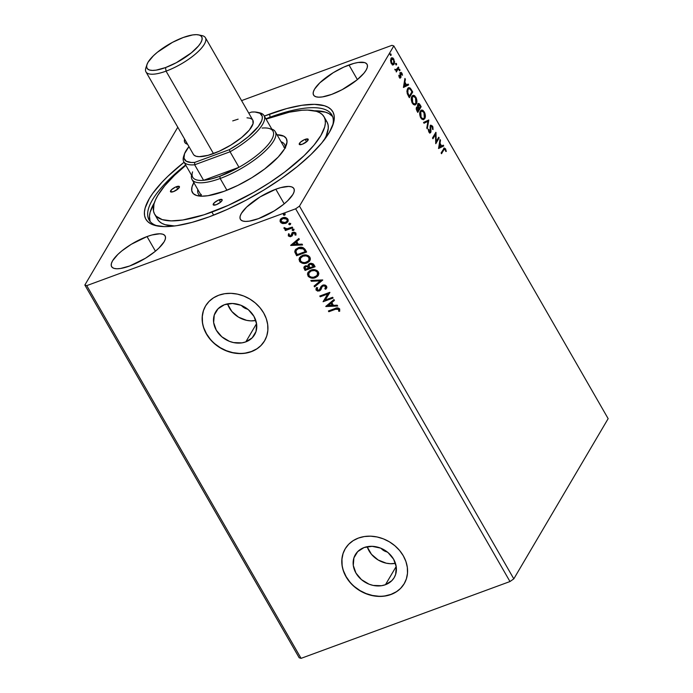 <?xml version="1.0" encoding="UTF-8"?>
<svg xmlns="http://www.w3.org/2000/svg" width="693" height="693" viewBox="0 0 693 693"><rect width="100%" height="100%" fill="white"/><g stroke="black" fill="none" stroke-linecap="round" stroke-linejoin="round"><path stroke-width="1.04" d="M385.455 584.71L396.205 566.467L385.455 584.71L381.574 585.706L373.198 585.429L369.014 584.164L361.469 579.634L355.942 573.059L353.291 565.419L353.906 557.891L357.692 551.619L364.085 547.548A22.557 18.789 30.5 0 1 389.613 554.036A22.557 18.789 30.5 0 1 394.213 577.581A22.557 18.789 30.5 0 1 385.455 584.71A22.557 18.789 30.5 0 1 359.927 578.222A22.557 18.789 30.5 0 1 355.336 554.686A22.557 18.789 30.5 0 1 364.085 547.548L372.106 546.318L380.535 548.094L388.08 552.624L393.607 559.208L396.257 566.848L395.642 574.376L394.118 577.737L391.848 580.647L385.455 584.71M245.816 341.874L256.566 323.622L245.816 341.874L241.944 342.87L233.558 342.585L229.374 341.328L221.829 336.798L216.303 330.214L213.652 322.583L214.267 315.046L218.061 308.775L224.454 304.712A22.557 18.789 30.5 0 1 249.974 311.2A22.557 18.789 30.5 0 1 254.574 334.736A22.557 18.789 30.5 0 1 245.816 341.874A22.557 18.789 30.5 0 1 220.296 335.386A22.557 18.789 30.5 0 1 215.696 311.841A22.557 18.789 30.5 0 1 224.454 304.712L232.467 303.482L240.895 305.258L248.44 309.788L253.967 316.372L256.618 324.003L256.003 331.531L252.209 337.812L245.816 341.874M205.544 305.977A34.286 28.552 -149.5 0 0 212.621 341.71A34.286 28.552 -149.5 0 0 251.368 351.533L251.273 351.697A34.286 28.552 30.5 0 1 212.482 341.84A34.286 28.552 30.5 0 1 205.5 306.063A34.286 28.552 30.5 0 1 218.797 295.218L213.531 297.817L209.087 301.394L205.639 305.821L203.318 310.932L202.226 316.519L202.382 322.375L203.803 328.265L206.419 333.974L210.135 339.284L214.813 343.979L220.261 347.895L226.282 350.866L232.64 352.78L239.085 353.569L245.383 353.205L251.273 351.697L256.549 349.099L260.992 345.521L264.44 341.086L266.753 335.984L267.853 330.396L267.689 324.541L266.277 318.641L263.652 312.933L259.936 307.631L255.267 302.928L249.809 299.021L243.789 296.05L237.439 294.135L230.986 293.338L224.697 293.711L218.797 295.218A34.286 28.552 30.5 0 1 257.597 305.076A34.286 28.552 30.5 0 1 264.579 340.852A34.286 28.552 30.5 0 1 251.273 351.697L251.368 351.533A34.286 28.552 -149.5 0 0 264.631 340.765L261.088 345.357M345.183 548.813A34.286 28.552 -149.5 0 0 352.252 584.554A34.286 28.552 -149.5 0 0 391.008 594.369L390.913 594.533A34.286 28.552 30.5 0 1 352.122 584.675A34.286 28.552 30.5 0 1 345.14 548.899A34.286 28.552 30.5 0 1 358.437 538.054L353.17 540.653L348.726 544.23L345.279 548.665L342.957 553.768L341.866 559.355L342.021 565.211L343.442 571.11L346.058 576.819L349.774 582.12L354.452 586.824L359.901 590.731L365.921 593.702L372.28 595.616L378.724 596.413L385.022 596.041L390.913 594.533L396.188 591.935L400.632 588.357L404.08 583.93L406.393 578.82L407.493 573.232L407.328 567.376L405.907 561.486L403.291 555.777L399.575 550.467L394.897 545.772L389.449 541.857L383.428 538.885L377.079 536.971L370.625 536.183L364.336 536.547L358.437 538.054A34.286 28.552 30.5 0 1 397.236 547.912A34.286 28.552 30.5 0 1 404.218 583.688A34.286 28.552 30.5 0 1 390.913 594.533L391.008 594.369A34.286 28.552 -149.5 0 0 404.27 583.61L400.727 588.192M348.977 64.977A30.856 9.624 150.1 0 1 367.056 64.31A30.856 9.624 150.1 0 1 331.644 94.404L342.16 89.657L356.912 79.99L363.877 73.267L366.06 70.218L367.255 67.533L367.42 65.307L366.536 63.643L364.648 62.587L358.168 62.474L353.828 63.41L343.78 67.108L333.203 72.713L319.828 82.805L314.553 89.154L313.357 91.848L313.201 94.066L314.076 95.738L315.973 96.786L318.797 97.185L322.444 96.907L331.644 94.404A30.856 9.624 150.1 0 1 313.565 95.071A30.856 9.624 150.1 0 1 348.977 64.977L357.38 79.6L348.977 64.977M275.805 189.215A30.856 9.624 150.1 0 1 293.884 188.548A30.856 9.624 150.1 0 1 258.472 218.642L274.246 210.897L283.74 204.227L287.621 200.805L292.896 194.456L294.092 191.77L294.248 189.544L293.364 187.881L291.476 186.824L288.652 186.434L280.665 187.647L275.805 189.215L260.031 196.951L246.665 207.042L241.381 213.392L240.185 216.086L240.029 218.304L240.913 219.976L242.801 221.024L245.625 221.422L249.281 221.145L258.472 218.642A30.856 9.624 150.1 0 1 240.393 219.309A30.856 9.624 150.1 0 1 275.805 189.215L284.217 203.837L275.805 189.215M147.029 236.564A30.856 9.624 150.1 0 1 165.107 235.897A30.856 9.624 150.1 0 1 129.695 265.982L145.469 258.246L154.963 251.576L158.844 248.155L164.12 241.805L165.315 239.12L165.471 236.893L164.588 235.23L162.699 234.173L159.875 233.784L151.888 234.996L147.029 236.564L131.254 244.3L121.76 250.97L117.888 254.392L112.604 260.741L111.408 263.435L111.252 265.653L112.136 267.325L114.024 268.373L116.848 268.771L120.504 268.494L129.695 265.982A30.856 9.624 150.1 0 1 111.616 266.658A30.856 9.624 150.1 0 1 147.029 236.564L155.44 251.187L147.029 236.564M332.597 125.754A105.414 32.874 -29.9 0 0 270.079 117.186L269.612 114.068A107.813 33.619 150.1 0 1 333.125 124.281A107.813 33.619 150.1 0 1 209.061 216.892L227.2 209.451L245.807 200.312L264.163 189.847L281.566 178.439L297.349 166.528L310.897 154.582L321.699 143.053L329.34 132.389L333.515 122.999L334.251 118.893L334.069 115.237L332.986 112.058L330.994 109.407L328.118 107.285L324.385 105.726L314.509 104.348L301.75 105.319L286.59 108.602L264.319 116.086A107.813 33.619 150.1 0 1 269.612 114.068L270.079 117.186A105.414 32.874 150.1 0 1 331.86 114.908A105.414 32.874 150.1 0 1 332.597 125.754M270.322 117.619L270.079 117.186L270.322 117.619M393.823 45.92L608.151 418.65L513.808 578.854L299.471 206.124L393.823 45.92L299.471 206.124L295.651 208.81L509.979 581.54L301.074 658.35L86.746 285.62L295.651 208.81L86.746 285.62L84.849 285.04L299.177 657.77L84.849 285.04L177.789 127.226L84.849 285.04L86.746 285.62L301.074 658.35L299.177 657.77L301.074 658.35L509.979 581.54L295.651 208.81L299.471 206.124L513.808 578.854L509.979 581.54L513.808 578.854L608.151 418.65L393.823 45.92L391.926 45.34L241.58 100.615L391.926 45.34L393.823 45.92M438.712 137.231L436.209 141.485L435.871 132.285L432.501 138.011L432.943 138.765L435.455 134.503L435.784 143.711L439.154 137.985L438.712 137.231L436.209 141.485L435.975 132.458L432.501 138.011L432.943 138.765L435.455 134.503L435.784 143.711L439.154 137.985L438.712 137.231M428.811 119.993L423.544 122.427L424.021 123.25L427.953 121.31L426.784 128.058L427.26 128.881L428.811 119.993L428.231 120.21L426.845 128.17L428.231 120.21L428.811 119.993L423.544 122.427L424.021 123.25L427.953 121.31L426.784 128.058L427.26 128.881L428.811 119.993M421.153 106.696L419.378 103.855L417.914 103.742L417.758 107.034L416.744 107.025L416.259 107.995L416.865 110.811L417.784 112.413L421.153 106.696L417.567 112.032L421.153 106.696L420.019 104.712C419.048 103.309 418.286 103.075 417.723 104.011L417.758 107.034L416.51 107.32L416.987 111.019L417.784 112.413L421.153 106.696M411.382 89.7L410.135 88.02L408.931 87.613L407.042 90.021L407.241 93.659L409.338 97.713L412.707 91.996L411.382 89.7L411.062 90.341L411.382 89.7L408.61 87.69L407.562 88.704L407.241 93.659L409.338 97.713L412.707 91.996L411.382 89.7M394.083 62.353L393.641 64.258L394.213 64.042L393.875 59.104L391.744 57.788L390.557 60.698L391.328 63.427L392.914 64.787L393.659 64.648L394.655 61.946L393.052 58.073L391.866 57.753L390.895 58.68L390.765 62.067L392.117 64.423L393.468 64.735L392.896 64.943M396.613 69.75L394.984 69.75L395.46 69.577L394.837 69.248L396.249 70.599L396.327 71.977L398.787 67.793L398.354 67.03L396.37 69.915L394.837 69.248L396.249 70.599L396.327 71.977L398.787 67.793L396.101 71.587L398.787 67.793L398.354 67.03L395.712 70.166M399.315 77.313L400.164 78.049L400.883 77.486L400.926 73.293L402.503 75.251L401.23 72.384L400.095 73.363L400.277 77.01L398.821 75.251L399.185 77.07L400.788 77.668L400.753 73.467L401.689 73.727L402.503 75.251L401.94 73.129L400.303 72.73L400.346 76.923L399.584 76.758L398.821 75.251L399.315 77.313M443.78 149.913L445.01 149.177L445.798 151.481L446.283 151.429L445.599 148.9L444.239 148.025L441.103 152.962L441.536 153.716L443.208 150.121L441.32 153.335L444.49 149.03L446.283 151.429L445.599 148.9L444.282 147.999L441.103 152.962L441.536 153.716L443.78 149.913M403.43 87.457L408.627 84.901L408.151 84.07L406.488 84.892L404.885 82.112L405.388 79.262L404.911 78.439L403.43 87.457L408.627 84.901L408.151 84.07L406.488 84.892L404.885 82.112L405.388 79.262L404.911 78.439L403.43 87.457M399.939 70.608L399.48 69.179L399.159 70.132L399.939 70.608L399.852 69.491L399.211 69.335L399.289 70.443L399.939 70.608L399.289 70.443M391.121 55.275L390.67 53.846L390.341 54.799L391.121 55.275L391.034 54.167L390.393 54.002L390.471 55.119L391.121 55.275L390.471 55.119M396.587 64.778L396.136 63.349L395.807 64.302L396.587 64.778L396.5 63.669L395.859 63.505L395.937 64.622L396.587 64.778L395.937 64.622M416.337 101.499L415.705 104.167L416.285 103.95C417.264 102.356 417.117 100.095 415.843 97.159L415.272 97.367L414.137 95.98L412.656 95.539L415.272 97.367L415.843 97.159L412.933 95.4L411.893 96.379C410.888 97.982 411.044 100.26 412.335 103.231L415.22 104.938L416.554 103.387L416.64 99.125L414.709 95.773L413.574 95.313L412.222 95.911L411.252 99.272L411.867 102.278L413.297 104.444L414.899 105.024L416.285 103.95L414.908 105.024M424.783 116.199L424.159 118.858L424.731 118.65C425.71 117.056 425.571 114.795 424.298 111.859L423.726 112.067L422.583 110.681L421.11 110.239L423.726 112.067L424.298 111.859L421.387 110.1L420.348 111.079C419.343 112.673 419.49 114.96 420.79 117.931L423.666 119.638L425.008 118.087L425.095 113.817L423.154 110.473L422.02 110.014L420.677 110.611L419.707 113.973L420.322 116.97L421.751 119.144L423.354 119.724L424.731 118.65L423.354 119.716M432.519 129.219L433.038 129.591L432.501 126.117L430.777 125.173L430.093 126.637L430.327 131.67L429.339 131.609L428.95 129.444L428.395 129.201L428.439 130.579L429.21 132.493L430.578 132.718L430.881 126.256L432.094 126.611L433.038 129.591L432.891 127.027L432.501 126.117L432.034 126.524M438.548 148.527L443.745 145.972L443.269 145.14L441.606 145.963L440.003 143.182L440.505 140.332L440.029 139.51L438.548 148.527L443.745 145.972L443.269 145.14L441.606 145.963L440.003 143.182L440.505 140.332L440.029 139.51L438.548 148.527M282.718 223.57L286.659 222.912L288.08 221.301L288.184 219.846L287.448 218.572L285.403 217.541L283.203 217.576L281.271 218.451L280.206 219.75L280.059 221.327L281.029 222.799L282.718 223.57L280.518 221.639L282.718 223.57L285.741 223.354L287.907 221.647L287.898 219.179C286.382 217.463 284.598 216.996 282.527 217.784L280.353 219.473L280.327 221.968L280.544 219.144L280.171 220.339L280.717 221.942L282.718 223.57M292.732 227.841L292.29 227.087L286.685 228.855L284.988 227.91L283.983 228.162L286.053 229.383L284.97 229.773L285.412 230.535L292.732 227.841L292.29 227.087L287.249 228.794L284 227.832L284.087 228.499L286.053 229.383L284.97 229.773L285.412 230.535L292.732 227.841M290.783 235.516L291.658 234.052L290.592 235.845L289.18 235.473L289.388 234.217L288.505 234L288.418 236.01L290.35 236.763L292.048 235.932L293.399 233.125L294.776 233.264L294.941 234.944L295.876 235.135L295.712 232.857L294.135 232.19L292.377 232.649L291.147 235.421L290.228 235.923L289.18 235.473L289.388 234.217L288.505 234L288.314 235.854L288.704 233.671M305.327 249.749L303.127 247.635L299.168 247.479L295.816 249.229L294.82 252.07L296.63 255.726L306.644 252.044L305.327 249.749C303.447 247.245 301.091 246.578 298.267 247.756L295.192 250.017L294.776 251.75L296.63 255.726L306.644 252.044L305.327 249.749M315.098 266.744L313.167 263.86L310.88 263.236L308.818 264.033L308.116 265.982L304.981 266.043L303.82 267.784L305.076 270.426L315.098 266.744L313.964 264.769L309.78 263.479L308.35 264.579L308.116 265.982L305.448 265.835L304.019 266.935L305.076 270.426L315.098 266.744M322.747 280.05L310.836 280.44L311.313 281.263L320.296 280.873L314.076 286.07L314.553 286.893L322.747 280.05M332.657 297.28L325.199 300.017L329.816 292.333L319.794 296.024L320.235 296.777L327.702 294.031L323.077 301.724L333.09 298.042L332.657 297.28L325.199 300.017L329.816 292.333L319.794 296.024L320.235 296.777L327.702 294.031L323.077 301.724L333.09 298.042L332.657 297.28M335.499 309.286L338.21 308.948L338.79 309.658L338.634 311.192L339.622 311.296L339.709 309L337.491 307.865L328.395 310.975L328.829 311.729L335.689 308.957L328.829 311.729L335.499 309.286L338.686 309.39L338.634 311.192L339.622 311.296L339.709 309C338.314 307.683 336.798 307.51 335.161 308.48L328.395 310.975L328.829 311.729L328.707 310.854L329.028 311.408L335.499 309.286M325.849 306.54L337.682 306.02L337.205 305.197L333.411 305.362L331.817 302.581L334.442 300.39L333.965 299.558L325.771 306.41L337.682 306.02L337.205 305.197L333.411 305.362L331.817 302.581L334.442 300.39L333.965 299.558L325.849 306.54M326.646 288.028L325.693 289.25L326.559 288.193L326.611 286.218L325.338 285.161L323.709 284.91L321.197 286.278L319.256 290.046L317.229 289.882L317.602 287.872L316.649 287.508L315.965 289.873L317.602 291.095L319.785 290.774L322.28 286.504L323.77 285.759L325.615 286.651L324.835 288.816L325.693 289.25L326.827 287.517L326.611 286.218L322.695 285.135L321.024 286.538L320.071 289.068L318.919 290.202L317.082 289.674L317.602 287.872L316.649 287.508L316.155 288.21M318.433 275.225L315.376 277.694L317.723 276.221L318.867 273.822L318.408 271.959L316.926 270.469L312.864 269.655L309.277 270.98L307.432 274.004L308.558 276.715L312.015 278.153L315.566 277.365C312.742 278.473 310.256 277.867 308.099 275.563L307.909 275.892C310.066 278.196 312.552 278.794 315.376 277.694L318.338 275.398L318.408 271.959C316.277 269.62 313.79 269.005 310.958 270.105L307.952 272.418L307.909 275.892L308.047 272.254M309.988 260.533L306.93 262.993L309.269 261.521L310.412 259.121L309.953 257.259L308.472 255.769L304.418 254.963L300.823 256.28L298.978 259.312L300.104 262.015L303.56 263.453L307.12 262.664C304.296 263.773 301.801 263.175 299.653 260.863L299.463 261.192C301.611 263.496 304.097 264.102 306.93 262.993L309.884 260.707L309.953 257.259C307.822 254.929 305.336 254.305 302.503 255.405L299.497 257.718L299.463 261.192L299.601 257.553M290.731 245.469L302.564 244.95L302.087 244.127L298.293 244.291L296.699 241.511L299.324 239.319L298.848 238.487L290.653 245.339L302.564 244.95L302.087 244.127L298.293 244.291L296.699 241.511L299.324 239.319L298.848 238.487L290.731 245.469M294.066 229.244L293.408 230.509L293.771 229.435L292.411 229.383L292.143 230.033L292.767 230.561L293.598 230.189L292.403 229.859L293.408 230.509L293.875 229.574L292.68 229.244L292.203 230.189L292.87 228.915M290.714 223.415L290.055 224.679L290.428 223.605L289.059 223.562L288.79 224.211L289.414 224.731L290.246 224.359L289.05 224.03L290.055 224.679L290.523 223.744L289.327 223.415L288.86 224.359L289.518 223.085M285.256 213.912L284.589 215.177L284.962 214.102L283.593 214.059L283.333 214.709L283.948 215.228L284.78 214.856L283.584 214.527L284.589 215.177L285.057 214.241L283.861 213.912L283.394 214.856L284.052 213.583M184.078 162.223L167.775 176.377L161.997 182.224L152.737 193.373L149.333 198.57L145.158 207.969L144.421 212.075L144.594 215.731L145.686 218.901L147.678 221.561L150.554 223.674L154.288 225.234L164.154 226.611L170.209 226.42L176.923 225.641L192.082 222.358L209.061 216.892A107.813 33.619 150.1 0 1 156.549 225.814A107.813 33.619 150.1 0 1 184.078 162.223M184.615 139.085L184.425 141.415L185.3 143.087L187.578 144.239A30.856 9.624 150.1 0 1 184.788 142.42A30.856 9.624 150.1 0 1 184.615 139.085M158.091 226.1A105.414 32.874 150.1 0 1 149.09 220.01A105.414 32.874 150.1 0 1 185.629 164.925A105.414 32.874 -29.9 0 0 158.091 226.1M265.869 118.78A105.414 32.874 150.1 0 1 270.079 117.186A105.414 32.874 -29.9 0 0 265.869 118.78M343.052 553.603L341.961 559.19L342.117 565.046M343.537 570.945L346.154 576.654L349.87 581.964M354.547 586.659L359.996 590.566L366.017 593.537L372.375 595.452L378.82 596.249M385.117 595.876L391.008 594.369L396.283 591.77M203.421 310.767L202.321 316.354L202.486 322.21M203.898 328.101L206.514 333.818L210.239 339.12M214.908 343.823L220.357 347.73L226.377 350.701L232.735 352.616L239.18 353.404M245.478 353.04L251.368 351.533L256.644 348.934M227.547 303.855A22.557 18.789 -149.5 0 0 255.812 320.495L250.892 320.876L246.647 320.357L238.505 317.143L231.843 311.478L227.676 304.227M241.441 305.483A9.425 7.848 30.5 0 0 247.652 309.147L244.161 307.779L241.381 305.414M367.186 546.69A22.557 18.789 -149.5 0 0 395.452 563.34L390.531 563.712L386.287 563.192L378.144 559.979L371.483 554.313L367.316 547.063M381.072 548.319A9.425 7.848 30.5 0 0 387.292 551.983L383.801 550.623L381.02 548.25M339.761 310.958L338.634 311.192L338.877 309.061L335.689 308.957L338.401 308.628L338.99 309.338L338.825 310.862L339.761 310.958M334.381 300.277L331.817 302.581L334.381 300.277M337.5 305.708L326.039 306.211L337.5 305.708M332.389 305.085L331.167 302.962L328.222 305.587L331.167 302.962L328.222 305.587L330.977 303.283L332.198 305.414L331.167 302.962L332.198 305.414L328.222 305.587L332.389 305.085M332.969 297.825L323.077 301.724L332.969 297.825M327.893 293.711L320.235 296.777L320.114 295.902L320.426 296.457L327.893 293.711M329.903 292.498L325.199 300.017L329.903 292.498M325.589 287.829L325.805 286.33L324.835 288.816L325.693 289.25L325.104 288.531L325.892 288.92L326.888 287.586M323.12 285.897L325.805 286.33L323.31 285.568L322.28 286.504L323.12 285.897M320.902 289.648L322.141 286.703M320.703 289.995L319.594 290.618L320.824 289.813M316.649 287.508L316.051 290.038L319.404 290.947L316.051 290.038L316.268 288.028M317.567 287.864L317.186 288.479L317.602 287.872M319.949 289.267L321.119 286.382M321.145 286.348L320.27 288.617M320.227 288.747L319.958 289.241M317.264 288.366L317.645 287.742M316.337 287.898L316.086 289.371L317.333 290.627L319.386 290.688L320.972 289.553M316.129 288.331L316.025 289.007M321.959 287.067L323.068 285.681L324.662 285.499L325.927 286.642L325.433 288.037M314.076 286.07L314.553 286.893L314.336 285.854L314.743 286.573L322.678 279.937L310.836 280.44L311.313 281.263L320.296 280.873L314.076 286.07M320.487 280.544L311.313 281.263L311.209 280.422L311.504 280.934L320.487 280.544M307.813 272.782L308.238 275.779L311.096 277.642L315.116 277.521L318.468 275.182M312.205 277.824L312.794 277.85M307.623 274.056L307.718 274.636M310.888 270.85L313.946 270.149L316.389 270.833L317.888 272.773L317.455 274.87M313.946 270.149L314.778 270.235M309.026 272.661L310.247 271.24M317.42 274.922L317.585 272.037C315.869 270.14 313.868 269.646 311.581 270.539L311.391 270.868C313.678 269.967 315.679 270.469 317.394 272.366L317.333 275.086L314.934 276.931C312.664 277.824 310.663 277.339 308.922 275.476L308.983 272.713L311.581 270.539L309.078 272.557M304.149 266.736L305.275 270.097L314.977 266.528L305.076 270.426L304.132 266.77M308.645 264.094L308.307 265.653L308.454 264.423M309.476 264.622L310.126 264.042M310.403 263.912L313.634 266.363L309.91 267.732L309.113 266.095L309.26 264.995L310.403 263.912L312.5 264.137L313.825 266.034L313.323 265.168L310.403 263.912L309.364 264.83M305.206 266.996L307.337 266.138L309.069 267.784L306.098 266.268L305.18 267.048M305.674 269.291L305.067 267.212L306.098 266.268L309.069 267.784L305.674 269.291L304.946 267.602L305.908 266.588L307.874 266.753L308.879 268.104L305.674 269.291M313.132 265.488L313.634 266.363L309.91 267.732L309.069 265.791L309.676 264.518L311.036 264.094L313.132 265.488M299.359 258.082L299.783 261.088L302.642 262.942L306.661 262.82L310.014 260.49M299.168 259.364L299.263 259.936M302.434 256.15L305.492 255.448L307.935 256.141L309.433 258.073L309 260.178M305.492 255.448L306.323 255.535M300.58 257.961L301.793 256.54M308.974 260.221L309.13 257.337C307.415 255.44 305.414 254.946 303.136 255.847L302.945 256.167C305.223 255.275 307.224 255.769 308.939 257.666L308.879 260.395L306.488 262.231C304.218 263.123 302.209 262.638 300.467 260.785L300.528 258.021L303.136 255.847L300.632 257.857M295.209 250.034L295.097 252.061L296.821 255.405L306.523 251.836L296.63 255.726L294.776 251.75L295.296 249.852M296.405 250.078L297.817 248.692L300.823 247.791L303.032 248.276L304.599 250.008M304.903 250.519L305.18 251.663L297.219 254.591L295.954 251.802L296.257 250.32L298.891 248.189L296.361 250.156L298.7 248.518L303.283 248.908L298.7 248.518L301.316 248.137L303.283 248.908L304.712 250.849L303.482 248.579L305.37 251.334L304.903 250.519L305.18 251.663L297.219 254.591L295.98 251.949L296.353 250.164M299.263 239.206L296.699 241.511L299.263 239.206M302.382 244.638L290.921 245.14L302.382 244.638M297.271 244.014L296.05 241.883L293.104 244.516L296.05 241.883L293.104 244.516L295.859 242.212L297.08 244.343L296.05 241.883L297.08 244.343L293.104 244.516L297.271 244.014M295.045 234.78L296.058 234.806L295.14 234.615L295.305 233.29L294.941 234.944L295.876 235.135L295.963 233.203L292.931 232.38L291.796 233.255M291.406 234.979L292.134 232.718M293.399 233.125L295.305 233.29L293.598 232.796L292.81 233.558L293.399 233.125M292.281 235.551L293.598 232.796L295.166 233.099L295.227 234.468M292.048 235.932L291.251 236.27L292.203 235.707M288.314 235.854L291.251 236.27L288.314 235.854M288.591 233.887L288.392 235.282L289.449 236.296L291.086 236.322L292.342 235.464M288.496 234.095L288.366 234.555M292.68 229.244L292.203 230.189M293.408 230.509L293.875 229.574M292.212 229.608L293.867 230.154M292.611 227.633L285.412 230.535L285.282 229.66L285.603 230.206L292.611 227.633M284.173 227.832L286.244 229.054L284.087 228.499L284.191 227.503M289.327 223.415L288.86 224.359M290.055 224.679L290.523 223.744M289.059 223.449L289.284 224.272L290.514 224.324M287.993 221.483L285.741 223.354L282.909 223.241L285.577 223.146L287.621 221.951M280.171 220.339L280.249 220.998M281.332 219.811L282.259 218.685L284.199 217.966L287.041 218.953M287.197 219.187L286.989 221.292L285.308 222.592L281.228 221.639L281.289 219.837L282.978 218.538L287.197 219.187L287.093 221.102L287.197 219.187L283.168 218.208L281.393 219.681M282.978 218.538L286.2 218.711L287.205 220.01L286.902 221.431L284.269 222.843L281.575 222.089L281.141 220.14L282.978 218.538M283.861 213.912L283.394 214.856M284.589 215.177L285.057 214.241M283.593 213.946L283.818 214.769L285.057 214.821M311.391 270.868L314.587 270.556L316.883 271.691L317.758 273.536L316.814 275.762L313.401 277.295L311.088 277.079L309.442 276.143L308.628 274.731L308.835 272.99L311.391 270.868M302.945 256.167L306.133 255.864L308.428 256.999L309.303 258.836L308.368 261.07L304.946 262.595L302.633 262.378L300.987 261.443L300.173 260.04L300.381 258.29L302.945 256.167M445.175 149.402L444.031 148.181L445.599 148.9L445.131 149.307M444.49 149.03L443.208 150.121L444.438 149.393M404.747 79.366L405.388 79.262L404.816 79.478L404.314 82.32L404.885 82.112L404.314 82.32L404.721 83.03L404.158 83.238L403.638 86.218L404.21 86.01L404.729 83.021L405.951 85.152L403.638 86.218L404.158 83.238L404.729 83.021L405.951 85.152L404.21 86.01L404.747 79.366M405.925 85.1L406.488 84.892L405.925 85.1M407.605 84.338L408.056 85.109L408.627 84.901L403.404 87.396L408.056 85.109L407.605 84.338M398.839 75.502L399.289 75.338L398.839 75.502M399.125 76.923L399.584 76.758L399.125 76.923M400.346 76.923L399.584 76.758M399.012 76.966L399.766 77.14L399.887 76.576M399.731 72.938L401.377 73.354M401.117 73.934L400.182 73.675L401.689 73.727M400.753 73.467L400.052 74.255M400.104 74.238L400.623 74.047L400.104 74.238M400.337 75.468L400.84 75.286L400.337 75.468M400.45 76.576L401.03 76.776L400.104 78.04M399.835 78.24L400.788 77.668M400.095 78.049L400.407 76.273M400.06 74.082L400.355 73.501M401.455 73.501L400.433 72.531M398.631 69.551L399.211 69.335M399.852 69.491L399.281 69.707L399.367 70.816M399.411 70.721L399.099 69.473M394.889 69.785L396.041 69.967M395.92 70.054L395.166 70.097M389.821 54.219L390.393 54.002M391.034 54.167L390.462 54.375L390.549 55.483M390.592 55.388L390.28 54.149M391.467 57.935L393.122 59.009L391.294 57.961M392.914 64.787L392.342 65.003M393.087 64.856L394.083 62.153M392.481 58.29L391.658 57.943M390.54 60.525L391.268 59M392.818 63.938L391.502 63.713M391.45 59.226L392.351 58.636L393.711 59.867L394.135 61.738L393.693 63.41L392.723 63.86L391.779 63.15L391.112 60.308L392.039 58.688L390.878 59.433L393.572 59.615L393.78 63.28L391.147 63.098L391.632 62.916L391.45 59.226L390.549 60.412M393.78 63.28L392.628 64.033M391.06 63.132L393.208 63.487M395.287 63.721L395.859 63.505M396.5 63.669L395.928 63.877L396.015 64.986M396.058 64.891L395.746 63.652M406.886 91.866L407.432 89.674L408.835 88.652L410.195 89.111L412.136 92.204L412.707 91.996L409.113 97.332L412.136 92.204L408.679 96.578L409.242 96.37L408.394 96.076L408.957 95.868L407.796 93.52L407.267 93.72L407.796 93.52L408.004 89.466L407.432 89.674L408.472 88.817M408.35 87.82L410.81 89.908L409.442 88.132L408.125 87.881M408.835 88.652L407.432 89.674L406.886 91.736M411.252 99.246L411.755 97.349L413.193 96.336L415.514 97.774L415.843 103.196L414.986 103.993L412.11 102.815L412.664 102.607L412.326 97.141L413.678 96.266L415.332 97.47M414.986 104.972L415.982 103.603L416.328 101.291M415.41 97.592L416.224 102.218L415.263 103.855L413.99 103.941L412.56 102.425L411.876 100.208L412.326 97.141L411.755 97.349L413.106 96.474M414.137 104.271L412.196 102.997M413.193 96.336L411.755 97.349L411.252 99.177M412.266 103.11L414.986 103.993M416.718 107.051L417.758 107.034L416.51 107.32M417.758 107.034L416.623 107.043M418.26 103.508L417.723 104.011M417.992 103.673L419.447 104.929L420.019 104.712L419.637 105.258L418.139 103.69M417.628 107.077L418.243 106.982L417.671 107.198L418.329 108.472L418.901 108.264L418.156 104.764L420.374 106.514L417.134 111.27L417.697 111.062L416.952 108.073L419.118 108.645L418.329 108.48L417.61 107.034M417.403 105.631L417.966 104.66M416.207 109.225L416.294 108.463M416.38 108.281L416.952 108.073L416.207 108.775M416.952 108.073L417.896 107.917L418.78 109.234L417.697 111.062L417.247 110.282L416.692 110.482L417.247 110.282L416.779 109.018L417.29 107.753L416.718 107.969M418.156 104.764L419.178 104.66L420.374 106.514L419.118 108.645L417.983 106.003L418.485 104.461L417.42 105.44M419.698 113.947L420.209 112.049L421.639 111.036L423.969 112.465L424.298 117.888L423.44 118.694L420.564 117.507L421.119 117.308L420.781 111.833L422.132 110.967L423.778 112.162M423.44 119.672L424.437 118.295L424.783 115.982M423.865 112.292L424.679 116.909L423.718 118.546L422.444 118.642L421.015 117.126L420.33 114.908L420.781 111.833L420.209 112.049L421.552 111.175M422.583 118.971L420.651 117.697M421.639 111.036L420.209 112.049L419.707 113.869M420.72 117.81L423.44 118.694M427.382 121.526L423.986 123.198L427.382 121.526M430.44 131.246L431.02 131.254L430.821 129.331L430.31 129.513L430.821 129.331L430.63 127.157L430.076 127.365L431.133 126.057L430.249 126.559L432.181 126.758L432.51 129.262M430.821 126.351L430.058 127.365L430.544 126.282M430.613 125.286L432.501 126.117L430.388 125.58L430.275 131.774L428.733 131.705L429.279 131.505L428.395 129.201L428.924 132.077L430.725 132.51L431.02 131.254L429.963 132.978M429.686 133.151L430.725 132.51M430.275 131.774L429.461 132.216M428.707 131.713L429.703 131.982M430.89 125.121L430.388 125.58M432.042 126.542L431.02 125.381L430.206 125.381M429.279 132.233L428.837 131.921M429.825 133.082L430.44 131.168M438.366 137.82L439.154 137.985L435.68 143.122L438.366 137.82M434.883 134.711L432.718 138.383L434.883 134.711M435.412 133.073L435.447 134.503L435.412 133.073M435.646 141.693L436.209 141.485L435.646 141.693M439.864 140.436L440.505 140.332L439.934 140.549L439.431 143.399L440.003 143.182L439.431 143.399L439.838 144.101L439.275 144.309L438.756 147.297L439.327 147.081L439.847 144.101L441.069 146.223L438.756 147.297L439.275 144.309L439.847 144.101L441.069 146.223L439.327 147.081L439.864 140.436M441.043 146.171L441.606 145.963L441.043 146.171M442.723 145.409L443.173 146.18L443.745 145.972L438.522 148.467L443.173 146.18L442.723 145.409M409.242 96.37L407.458 91.658L407.908 89.631L409.191 88.591L410.282 89.206L411.919 91.822L409.242 96.37M219.118 199.809A5.146 1.603 150.1 0 1 222.132 199.697A5.146 1.603 150.1 0 1 216.233 204.712L213.305 204.937L214.258 202.78L218.252 200.164L222.046 199.584L221.968 200.684L220.443 202.313L216.233 204.712A5.146 1.603 150.1 0 1 213.219 204.825A5.146 1.603 150.1 0 1 219.118 199.809L220.521 202.243L219.118 199.809M176.394 186.703A5.146 1.603 150.1 0 1 179.409 186.59A5.146 1.603 150.1 0 1 173.501 191.606L170.573 191.831L171.535 189.674L175.528 187.058L179.322 186.478L178.361 188.635L173.501 191.606A5.146 1.603 150.1 0 1 170.487 191.718A5.146 1.603 150.1 0 1 176.394 186.703L177.789 189.137L176.394 186.703M305.171 139.354A5.146 1.603 150.1 0 1 308.186 139.241A5.146 1.603 150.1 0 1 302.278 144.257L299.35 144.482L300.312 142.325L304.305 139.709L308.099 139.128L307.138 141.285L302.278 144.257A5.146 1.603 150.1 0 1 299.263 144.369A5.146 1.603 150.1 0 1 305.171 139.354L306.566 141.788L305.171 139.354M285.204 147.678A49.705 15.506 -29.9 0 0 281.037 141.727A49.705 15.506 150.1 0 1 284.537 144.369A49.705 15.506 150.1 0 1 285.204 147.678M197.774 195.798L197.748 195.79A54.167 16.892 150.1 0 0 224.125 191.311L237.907 185.369L251.81 177.72L264.639 169.014L278.188 157.068L284.554 148.856L287.023 142.074L286.382 138.643L283.939 136.244L277.035 134.771A54.167 16.892 150.1 0 1 286.452 144.785A54.167 16.892 150.1 0 1 224.125 191.311L207.978 195.703L201.568 196.188L196.604 195.495L193.286 193.65L191.744 190.722L192.022 186.824L194.118 182.103M285.178 147.739A49.705 15.506 -29.9 0 0 284.286 147.375M213.669 215.142L211.893 212.067A97.704 30.466 150.1 0 1 154.634 214.189A97.704 30.466 150.1 0 1 185.837 165.289L174.489 175.355L164.7 185.802L157.779 195.469L155.483 199.887L153.993 203.985L153.482 211.018L154.47 213.886L156.28 216.294L162.266 219.629L171.206 220.876L182.779 220.002L204.037 214.787L228.335 205.327L253.586 192.429L269.863 182.467L284.979 171.855L304.184 155.604L313.972 145.158L320.894 135.49L324.679 126.984L325.346 123.259L325.19 119.95L324.194 117.074L322.392 114.666L319.785 112.742L316.406 111.33L307.458 110.083L301.983 110.256L289.267 112.197L266.077 119.144A97.704 30.466 150.1 0 1 266.77 118.893A97.704 30.466 150.1 0 1 324.038 116.779A97.704 30.466 150.1 0 1 211.893 212.067L213.669 215.142M154.634 214.189L157.562 219.265A97.704 30.466 -29.9 0 0 174.61 225.97L165.185 224.714L161.807 223.302L159.199 221.379L157.398 218.971M150.112 221.483A105.414 32.874 150.1 0 1 154.374 202.728L150.173 212.101L149.454 216.121L150.112 221.483M332.614 116.537L329.062 113.661L325.415 112.145L314.267 110.785A105.414 32.874 150.1 0 1 332.614 116.537M325.312 119.75L327.122 122.159L328.11 125.026L328.274 128.344L326.117 136.157L323.813 140.575M324.168 139.96A97.704 30.466 -29.9 0 0 326.957 121.855L324.038 116.779M201.074 195.227A49.705 15.506 -29.9 0 0 200.944 196.171M200.875 196.171A49.705 15.506 150.1 0 1 198.354 193.927A49.705 15.506 150.1 0 1 197.826 189.579A49.705 15.506 -29.9 0 0 200.875 196.171M201.273 194.386L200.935 196.284M285.629 147.964L283.905 147.254M197.748 195.79A54.167 16.892 150.1 0 1 193.823 182.614M146.951 64.588L145.868 67.888A34.286 10.69 -29.9 0 0 166.06 71.136L165.532 67.576A31.54 9.832 150.1 0 1 146.951 64.588A31.54 9.832 150.1 0 1 183.247 37.491L192.645 34.936L196.379 34.65L199.263 35.057L201.195 36.131L202.105 37.838L201.94 40.107L200.719 42.853L198.484 45.972L191.355 52.841L176.282 62.725L165.532 67.576L156.133 70.132L152.399 70.417L149.506 70.01L147.574 68.936L146.673 67.23L146.838 64.96L148.059 62.214L153.456 55.717L157.415 52.226L172.496 42.342L183.247 37.491A31.54 9.832 150.1 0 1 198.605 34.884A31.54 9.832 150.1 0 1 195.781 48.9A31.54 9.832 150.1 0 1 165.532 67.576L166.06 71.136A34.286 10.69 150.1 0 1 145.963 71.881A34.286 10.69 150.1 0 1 146.621 66.112M145.963 71.881L193.382 154.331A34.286 10.69 -29.9 0 0 213.47 153.595L166.06 71.136L213.47 153.595A34.286 10.69 -29.9 0 0 252.815 120.158L205.405 37.699A34.286 10.69 150.1 0 1 166.06 71.136A34.286 10.69 -29.9 0 0 198.943 50.84A34.286 10.69 -29.9 0 0 202.009 35.612L198.605 34.884M200.086 35.369A34.286 10.69 150.1 0 1 205.405 37.699M252.789 120.114L253.04 123.735L249.289 130.111L241.545 137.578L230.994 144.993L219.239 151.221L208.073 155.327L199.194 156.679L196.058 156.246L193.953 155.076M232.727 120.894L238.123 119.161M247.003 117.81L250.138 118.243L252.243 119.413M262.093 128.066A46.284 14.432 150.1 0 1 268.382 128.283A46.284 14.432 150.1 0 1 238.99 167.299A46.284 14.432 150.1 0 1 219.846 176.256L238.99 167.299L203.586 180.31L211.105 178.985L219.846 176.256L220.175 178.482A47.999 14.969 -29.9 0 0 265.298 150.953A47.999 14.969 -29.9 0 0 271.795 129.089A47.999 14.969 150.1 0 1 275.26 131.67A47.999 14.969 150.1 0 1 220.175 178.482L226.932 190.237L220.175 178.482A47.999 14.969 150.1 0 1 192.048 179.522A47.999 14.969 150.1 0 1 191.554 175.234A47.999 14.969 -29.9 0 0 220.175 178.482L219.846 176.256A46.284 14.432 150.1 0 1 203.586 180.31A46.284 14.432 150.1 0 1 192.585 171.873M183.792 161.729L192.723 177.261A46.284 14.432 -29.9 0 0 203.586 180.31L194.655 164.778L230.059 151.767L238.99 167.299A46.284 14.432 -29.9 0 0 272.964 131.116L264.033 115.584A46.284 14.432 150.1 0 1 230.059 151.767L238.99 167.299L203.586 180.31L194.655 164.778A46.284 14.432 150.1 0 1 183.792 161.729A46.284 14.432 150.1 0 1 184.052 155.275M258.324 112.569A46.284 14.432 150.1 0 1 264.033 115.584M194.681 162.422L229.374 149.662L239.535 143.312L248.484 136.512L258.264 126.568L261.651 120.816L262.292 118.373L262.214 116.268L259.918 113.254L254.92 111.997L251.516 112.067L248.752 113.08L251.516 112.067A44.569 13.895 150.1 0 1 257.32 112.301A44.569 13.895 150.1 0 1 229.374 149.662L194.681 162.422A44.569 13.895 150.1 0 1 184.329 154.27A44.569 13.895 150.1 0 1 188.955 146.639L184.546 153.673L183.983 158.221L186.278 161.235L191.277 162.483L194.681 162.422L194.655 164.778L194.681 162.422M184.329 154.27L183.654 156.341A46.284 14.432 -29.9 0 0 194.655 164.778L230.059 151.767L229.374 149.662L230.059 151.767A46.284 14.432 -29.9 0 0 259.451 112.76L257.32 112.301M444.282 147.999L443.711 148.215M400.156 77.096L399.584 77.304M400.97 73.267L400.398 73.484M201.628 196.197L192.048 179.522M284.849 148.345L275.26 131.67"/></g></svg>

